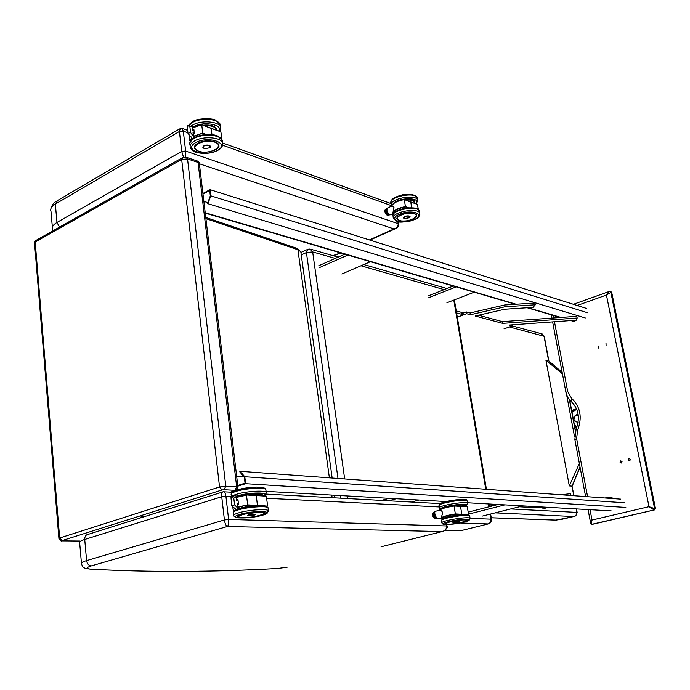 <?xml version="1.0" encoding="UTF-8"?>
<svg xmlns="http://www.w3.org/2000/svg" width="690" height="690" viewBox="0 0 690 690"><rect width="100%" height="100%" fill="white"/><g stroke="black" fill="none" stroke-linecap="round" stroke-linejoin="round"><path stroke-width="1.03" d="M180.323 128.478L179.417 131.48L183.307 131.143L181.918 128.305L180.323 128.487M185.248 157.104L185.627 151.058L183.307 131.143L187.939 132.808M397.854 221.628L398.182 223.707L185.627 151.058L181.72 151.403L56.96 222.456L55.347 204.042L179.417 131.48L181.72 151.403L183.531 157.268M395.068 228.864C397.802 227.614 399.001 226.018 398.648 224.06L398.182 223.707C398.294 226.294 396.897 228.045 393.99 228.951L396.569 228.209M223.232 491.823C221.964 491.754 221.464 493.393 221.732 496.748L225.906 496.222C225.414 492.936 224.578 491.452 223.413 491.789L223.232 491.823M446.327 524.573L446.551 525.952L228.614 519.415L224.423 519.958L86.586 560.616L84.732 539.459L221.732 496.748L224.423 519.958C224.966 523.538 225.94 525.711 227.346 526.487C228.485 525.383 228.907 523.029 228.614 519.415L225.906 496.222L231.443 496.498M265.495 494.066L440.401 503.622M89.2 569.026L91.304 569.216C85.802 568.758 85.836 567.646 91.399 565.886L227.346 526.487L442.092 531.585L382.2 546.497L443.472 531.24C446.81 528.894 447.983 527.16 446.999 526.047L446.551 525.952C446.689 528.868 445.205 530.748 442.092 531.585L443.489 531.24M143.218 516.525L140.363 517.112L143.218 516.525M186.904 503.26L188.931 502.622M610.848 291.611L611.832 292.922M577.185 305.498L606.441 295.053L611.323 292.172L655.146 508.797L649.014 506.684L653.991 509.884L654.646 508.772L610.805 291.991L609.477 291.396L606.441 295.053L649.014 506.684L592.011 520.053L590.64 523.175L591.787 524.253M592.995 524.193L654.56 509.901L655.483 508.625L611.797 292.75L611.004 291.68M655.474 508.565L654.56 509.901L592.236 524.271M655.086 508.797L654.431 509.91L592.115 524.253C591.132 523.969 591.097 522.572 592.011 520.053L590.053 509.703M620.819 460.842L622.07 461.774L621.121 463.102L620.017 462.145L620.819 460.842M598.152 345.966L598.239 348.148L598.152 345.966M606.01 343.379L606.087 345.561L606.01 343.379M628.97 458.695L629.125 458.669C630.462 459.204 630.557 459.963 629.418 460.937L629.271 460.963C627.926 460.437 627.831 459.678 628.97 458.695M491.504 519.363L490.823 519.147C491.03 521.606 490.15 523.201 488.192 523.934L489.046 523.701M344.672 478.955L312.656 251.928L310.095 249.03L308.042 249.202L306.42 252.549L312.656 251.928L335.262 258.405M462.524 530.291L460.955 530.386M578.211 414.707C575.469 414.664 573.933 416.45 573.597 420.072L576.599 421.685L573.908 420.659M574.054 418.002L575.253 415.742L578.246 415.001C576.081 413.853 574.554 415.872 573.666 421.072M578.091 422.668L577.038 422.133M578.246 415.001C573.562 417.329 576.417 412.215 573.666 420.176L573.701 420.538M572.01 412.301L576.736 409.239M574.589 425.928L576.814 427.334M576.599 408.903L571.872 411.568M577.021 426.774L574.408 424.98M571.794 411.188L575.365 409.041M576.693 427.662L574.701 426.515M577.142 512.48L576.9 512.403C576.831 514.826 575.762 516.198 573.701 516.525L574.503 516.344M561.358 519.441L555.114 520.122M573.795 495.713L572.001 486.139L569.31 485.907L545.928 360.189L548.628 360.818L562.178 372.445M580.014 466.889L572.001 486.139L574.02 495.731M512.17 324.826L512.368 325.956L541.081 333.624L544.022 336.125L548.628 360.827L562.16 372.359M574.546 436.71L566.697 395.137M569.31 485.907L579.367 463.482M562.454 373.937L545.928 360.189M393.171 214.607C392.731 211.261 396.81 208.691 405.427 206.879L404.375 199.574L410.774 202.092L411.671 207.604M410.757 202.032L417.467 204.413L418.312 209.527M417.467 204.413L404.357 199.522M392.61 204.525C394.775 202.161 398.648 200.48 404.228 199.47L404.375 199.574C397.224 200.928 393.007 203.102 391.704 206.094C393.188 202.851 397.371 200.643 404.254 199.453M392.739 213.779L393.981 207.224L391.799 206.051L387.651 207.957L386.504 210.657C387.168 213.279 388.315 214.728 389.971 214.987L387.97 213.986L387.038 212.624C386.228 210.252 386.202 208.794 386.969 208.268M403.719 217.755L403.71 217.73C405.22 215.858 407.273 215.453 409.869 216.513L409.895 216.712M388.841 214.711L386.943 215.056L385.745 213.762L386.616 213.357L387.815 214.659L388.97 214.78M387.935 214.495L386.038 212.132L385.167 212.529L384.899 210.717L385.77 210.321L386.228 212.089L386.029 209.406L385.158 209.803L386.469 209.122M385.969 210.329L386.46 209.174M387.685 215.358L388.651 214.97M386.383 209.631L386.167 211.269L388.565 214.53M385.719 213.771L387.78 215.366L385.676 213.771L384.848 210.786L385.158 209.803L384.848 210.769M385.676 213.728L385.115 212.58L385.676 213.728M385.132 212.546L384.848 210.786M194.062 131.126L192.726 130.177L194.037 130.884M193.166 133.92L193.019 132.67L194.14 133.463M191.018 136.775L191.691 137.922C193.105 139.173 193.761 138.811 193.666 136.81L190.552 132.446L187.999 133.412L187.24 126.925L187.758 125.666L189.862 126.641L192.441 126.477L189.008 125.804M201.722 124.709L220.895 131.85L221.844 139.406M192.596 127.788L201.661 124.631L211.192 128.452L211.951 134.619M211.175 128.383L220.895 131.85M193.64 136.611L202.739 133.11L201.73 124.769L192.605 127.848M194.347 133.386L193.89 129.496L194.347 133.368L193.329 133.938L194.347 133.386L193.321 133.929M202.938 147.332L202.92 147.298C204.594 144.779 207.104 144.408 210.441 146.177L210.484 146.616M455.262 514.231L455.348 513.929C446.094 515.508 441.402 516.957 441.246 518.285L442.514 518.897C440.022 517.759 444.274 516.198 455.262 514.231L461.8 514.274L455.348 513.929L454.063 506.003L460.515 506.4L461.8 514.274L468.243 514.792M466.983 506.503L460.368 506.219L467.277 506.693L468.57 514.507M467.277 506.693L460.282 506.21M440.125 509.884C438.461 509.479 443.058 508.125 453.899 505.813L454.063 506.003C445.887 507.366 441.186 508.737 439.961 510.117M441.152 517.931L442.773 512.739C441.497 510.566 440.574 509.686 439.987 510.108L436.244 511.092C434.89 511.299 434.338 512.558 434.562 514.878L437.555 518.863L435.278 517.207C434.528 517.129 434.105 510.393 435.511 511.307M452.925 522.597L452.916 522.615C454.71 521.726 456.901 521.364 459.506 521.511L459.514 521.58M436.442 518.432L434.907 518.759L433.674 517.664L434.631 517.414L436.598 518.595L434.864 518.759L433.605 517.655L432.759 514.352L433.717 514.11L434.019 516.163L433.001 516.431L433.605 517.655M435.994 518.337L434.019 516.163L433.958 512.92L433.001 513.162L434.864 511.971M433.924 514.102L433.958 512.92L434.847 512.006M434.536 512.756L434.148 515.163L435.925 518.061M238.067 500.802L236.653 500.043M237.17 504.442L237.058 503.45L238.412 503.7M235.937 509.306L236.066 509.418C237.343 510.152 237.912 509.712 237.774 508.107L234.583 504.882L231.823 505.77L230.978 497.645L233.781 498.102L236.256 496.722L236.342 496.041L234.522 495.687L231.831 497.18M256.068 495.524L266.375 496.205L267.573 505.761L266.883 506.46L267.306 506.106L265.65 506.046M246.356 494.937L236.472 497.154L246.356 494.937L256.301 495.756L257.456 505.606M266.029 495.972L256.163 495.532L266.375 496.205M237.696 507.435L247.676 504.89L246.494 495.161L236.498 497.369M237.947 499.612L238.473 504.097L237.343 504.433L238.481 504.14L237.947 499.612L236.808 499.948M247.287 515.559C249.383 514.395 252.1 513.998 255.429 514.361L255.455 514.49M237.843 486.157L245.631 483.699L244.786 476.738L240.068 471.296L620.767 499.146M244.786 476.738L624.899 502.812M240.068 471.296L239.749 471.848L244.329 477.135L245.054 483.173L237.757 485.475M236.653 476.204L243.95 476.704M237.006 489.719L237.688 489.762M266.073 491.366L446.111 501.552M467.544 502.769L611.193 510.893M245.631 483.699L625.813 507.426M587.561 312.768L210.804 195.831L207.923 203.705L207.526 203.498L210.329 195.857L209.682 190.5L202.981 194.054M585.293 317.969L207.923 203.705M207.854 202.601L203.861 201.394M574.977 321.557L571.467 320.531M560.996 317.452L527.91 307.714M516.137 304.247L205.215 212.753M574.598 321.695L570.803 320.574M560.323 317.495L527.186 307.757M515.413 304.299L205.258 213.124M202.912 193.45L210.062 189.655L210.804 195.831M586.724 308.499L210.062 189.655M446.93 302.755L474.237 292.189M428.619 297.744L456.176 286.885M428.318 295.898L453.278 286.031M341.869 273.999L370.435 261.683M319.065 267.763L347.846 255.041M318.78 265.719L344.845 254.162M482.664 516.025L522.822 505.899L504.839 504.882L468.51 514.154M468.182 512.144L497.982 504.493M411.74 501.984L418.959 500.017L396.189 498.732L388.901 500.742M381.682 500.354L388.988 498.318M478.584 315.235L502.398 321.644L576.849 316.313L577.176 318.004L502.7 323.369L475.186 316.02L504.7 309.241L533.034 307.369L535.293 304.808L504.977 306.791L470.416 314.744L466.587 313.717L458.186 316.874M502.398 321.644L502.7 323.369M460.696 314.028L466.276 311.932L470.114 312.958L504.657 304.997L534.966 303.022L535.293 304.808M504.657 304.997L504.977 306.791M470.114 312.958L470.416 314.744M466.276 311.932L466.587 313.717M504.028 328.845L512.368 325.956L509.013 325.059L576.417 320.169L577.176 318.004M541.909 506.977L535.595 507.693L519.268 506.788M604.794 497.982L611.961 497.171L612.22 498.525M535.397 506.607L535.595 507.693M560.866 494.764L570.414 493.721L570.751 495.489M545.143 507.668L545.238 508.228L541.891 508.038L548.153 507.331M490.236 506.046L496.602 504.416M578.125 422.453L573.787 420.374M571.932 411.887L576.573 408.851M576.909 427.084L574.503 425.445M52.371 227.364L50.991 211.425C50.059 208.829 51.509 206.37 55.347 204.042L57.598 200.488L179.564 128.935M222.603 145.211L391.454 205.655M59.547 227.114L56.96 222.456C53.104 224.742 51.638 227.139 52.569 229.649L52.914 230.857M199.376 163.78L393.99 228.951L369.366 239.922M340.368 252.842L339.23 253.351L340.791 253.049M339.23 253.351L338.195 253.756L339.325 253.679M338.195 253.756L332.882 255.611M81.42 562.98L79.686 542.952C78.841 541.969 80.523 540.805 84.732 539.459C84.706 536.363 85.94 534.629 88.441 534.267L222.353 492.099M266.633 498.266L439.349 506.96M446.758 524.573L447.008 526.091M91.399 565.886C88.743 565.593 87.138 563.834 86.586 560.616C82.352 561.893 80.652 562.971 81.498 563.842C82.938 567.698 82.947 568.362 91.261 569.224C150.377 572.407 212.555 572.157 277.811 568.482L277.095 568.525M382.2 546.497L383.036 546.29M381.07 546.756L381.665 546.627M286.609 567.284L277.82 568.482L287.256 567.154M277.82 568.482C212.572 572.148 150.403 572.398 91.304 569.216M205.775 217.454L296.64 248.262L300.831 251.867L300.944 252.695M205.913 218.635L297.925 249.737L329.389 477.834M332.132 497.671L331.769 495.084M62.333 540.865L59.668 538.002L58.917 538.545C60.323 540.753 61.444 541.529 62.273 540.882L79.85 541.038M61.695 540.865L79.842 541.055M62.048 540.606L222.025 489.978L219.549 486.985L59.668 538.002L35.199 242.018L36.389 240.189L181.97 157.984M237.981 487.356L236.679 486.847L234.988 490.331L235.428 490.495M234.479 490.875L230.357 492.168M58.909 538.39L34.543 243.087L35.199 242.018L181.668 159.442L182.764 157.544L186.188 157.251L187.533 158.916L198.047 162.452L236.679 486.847L225.794 486.2L224.103 489.719L234.988 490.331M222.025 489.978L224.103 489.719M225.794 486.2L219.549 486.985L181.668 159.442L187.533 158.916L225.794 486.2M236.394 490.159L237.964 487.166L199.324 163.401L196.702 160.787L186.774 157.449M197.245 160.96C198.694 161.736 199.384 162.547 199.324 163.401L199.376 163.815M610.46 291.482L611.262 292.155M567.68 391.454L565.964 392.507L567.775 397.457L571.07 401.39L571.613 398.346L567.68 391.454L554.484 321.756M553.768 317.969L553.285 315.434M587.595 496.722L576.599 438.616L574.848 439.547L585.62 496.576M576.599 438.616L577.651 430.12L576.176 428.87C580.29 417.795 578.591 408.635 571.07 401.39M577.651 430.12C582.446 417.441 580.437 406.85 571.613 398.346M460.092 522.994L488.192 523.934L462.119 530.369L445.309 530.196M360.948 265.771L444.17 289.636M453.787 300.098L485.769 489.27M488.253 503.942L488.744 506.865M489.978 514.179L490.823 519.147L470.114 518.337M301.254 254.912L306.42 252.549L337.979 478.463M347.424 498.499L347.07 495.946M340.368 495.567L340.731 498.137M573.864 420.693L578.099 422.599M576.65 421.832L578.073 422.72M495.187 512.86L573.701 516.525L561.005 519.51M576.254 508.918L576.9 512.403L510.695 508.953M556.278 520.105L491.237 517.733M456.582 312.941L463.663 314.821M509.47 326.965L544.281 336.323M569.423 399.777L575.339 431.043M414.319 203.222L414.431 201.877L414.336 203.231C415.009 200.367 411.878 199.194 404.97 199.712C412.379 199.85 415.527 200.523 414.431 201.739L414.518 202.394M392.972 204.059C396.957 197.176 422.28 196.952 416.01 203.809M417.692 201.195L417.605 200.066C415.966 193.485 388.28 199.013 391.325 205.292L391.679 206.103M391.204 204.507L390.997 203.196C387.944 196.9 415.613 191.371 417.26 197.97L417.39 198.72M408.325 207.655L405.504 206.56C396.871 208.328 392.653 210.907 392.852 214.288L393.119 214.788L392.852 214.288M405.427 206.879L407.592 207.716M390.652 214.676L392.722 213.728M386.469 209.467L388.755 214.573M409.679 217.186L409.869 216.557C408.972 215.685 407.307 215.668 404.875 216.488L403.719 217.764L404.064 218.126M404.918 216.539C409.23 215.616 410.49 216.056 408.678 217.868C404.383 218.799 403.124 218.359 404.918 216.539M397.078 219.144L398.07 219.998M396.94 218.859C396.629 217.134 398.406 215.573 402.261 214.167L408.989 212.865C411.257 212.296 417.735 214.616 416.605 214.978L416.191 216.772M412.905 219.161C419.141 214.745 416.933 212.753 406.281 213.167C395.974 216.186 394.378 218.808 401.477 221.033M414.233 219.627C402.322 225.044 387.047 219.851 399.208 214.34C411.473 208.76 426.558 214.262 414.233 219.627M419.865 214.4L419.796 213.296C418.175 206.888 390.402 212.391 393.429 218.506L396.664 221.283C399.053 222.81 404.97 222.266 414.414 219.653C417.881 218.566 419.675 216.444 419.796 213.296L419.563 211.925M393.309 217.738L393.093 216.401C390.066 210.269 417.821 204.749 419.442 211.192C418.218 210.114 420.072 206.957 405.159 208.052C391.48 211.864 394.24 213.633 393.024 215.246M405.78 200.031C411.654 199.721 414.466 200.773 414.241 203.196M414.388 201.635L414.431 201.877C413.379 200.014 410.291 199.324 405.177 199.798M415.958 216.979L416.346 214.521M396.845 218.42L399.122 220.55C402.261 221.533 408.808 220.671 408.558 220.559L413.043 219.084C415.406 218.187 416.588 216.798 416.579 214.944L416.562 214.875M399.2 220.533C391.428 217.954 406.893 210.933 414.449 213.676C422.004 216.367 406.66 223.189 399.2 220.533M386.771 213.227L386.228 212.089M216.841 142.726L218.618 144.684C217.126 140.26 203.792 139.639 197.573 143.391C192.329 147.436 193.778 150.317 201.894 152.024M218.773 145.271L218.678 146.401M195.52 149.549L194.589 148.246L195.71 144.719M214.521 150.256C227.657 144.693 208.682 136.775 197.547 143.391C195.063 144.771 194.071 146.392 194.589 148.246M195.537 142.683C208.535 135.249 230.676 143.322 217.514 150.411C204.956 157.57 182.703 150.023 195.537 142.683M190.138 145.883L190.043 145.124C189.258 142.796 190.595 140.596 194.054 138.518C202.455 133.308 220.653 134.559 222.232 140.355L222.447 142.037M194.356 141.053C190.897 143.123 189.56 145.314 190.345 147.634C192.165 150.153 191.811 152.775 204.99 153.525C214.504 152.456 220.222 150.101 222.137 146.453L222.542 142.856C220.964 137.086 202.765 135.852 194.356 141.053M222.534 145.417L222.232 140.355L217.54 136.016C216.462 135.067 205.18 132.402 194.58 137.577L193.614 138.172M192.726 130.177L192.338 126.908M190.552 132.446L189.862 126.641M193.407 135.947L193.019 132.67M206.301 134.464L202.739 133.11L193.588 136.172M190.061 142.511L191.777 138.017M191.51 137.707L189.862 142.606M202.679 133.506L205.379 134.533M193.89 129.496L192.872 130.065L192.441 126.477M192.941 130.117L193.881 129.591M190.043 135.913L190.147 136.775M190.224 136.646L190.155 136.042M210.071 147.35L210.441 146.228C209.044 144.822 206.862 144.684 203.886 145.806L202.938 147.341L203.524 147.971M203.938 145.875C209.01 144.702 210.847 145.349 209.441 147.807C204.387 148.98 202.55 148.333 203.938 145.875M214.763 126.857L216.669 128.944C214.625 125.796 210.114 124.554 203.153 125.209M216.695 129.013L216.833 129.625M216.91 130.332C216.35 126.374 211.761 124.666 203.136 125.209M192.562 127.503L193.649 126.796C203.007 120.862 222.965 124.39 219.308 131.169M188.732 125.684L192.165 122.647C200.531 117.352 218.67 118.697 220.274 124.64L220.489 126.356M220.584 129.737L220.584 127.124C218.989 121.207 200.833 119.879 192.467 125.166L191.13 126.037M195.658 144.797L194.632 148.221L196.538 150.248M198.651 151.265C187.344 147.496 203.697 138.147 214.806 142.166C225.846 146.108 209.562 155.129 198.651 151.265M204.231 125.632C211.623 125.347 215.754 126.882 216.634 130.238M216.703 129.125L216.858 130.315L216.703 129.125C214.918 126.072 210.493 124.804 203.447 125.33M464.249 505.546C466.897 503.226 445.964 505.83 443.454 508.133C445.628 506.779 450.924 505.641 459.35 504.709L464.284 505.304M465.819 500.44C468.674 497.093 436.511 502.173 440.289 504.468M440.97 509.151C438.348 506.046 477.497 501.44 464.336 506.382M467.648 503.726L467.639 503.338C466.621 500.776 436.977 505.796 439.53 508.09L440.815 509.237M439.478 507.78L439.151 505.727C436.589 503.398 466.224 498.37 467.251 500.966L467.303 501.268M453.899 505.813C445.93 507.159 441.359 508.495 440.16 509.841M438.228 518.682L441.203 518M434.614 512.748L436.002 518.035M459.471 521.683L454.279 522.045L452.985 522.701M454.322 522.089C458.945 521.286 460.213 521.33 458.125 522.226C453.511 523.02 452.243 522.977 454.322 522.089M445.68 523.607L447.879 524.167C440.013 523.952 456.996 519.639 464.62 519.941C472.236 520.217 455.409 524.434 447.888 524.167C456.176 524.478 469.873 520.131 466.552 520.433L466.664 520.027M445.585 523.632L445.602 523.632C446.085 523.77 443.04 523.434 452.278 521.166C460.42 519.173 469.856 520.036 466.733 520.096L466.518 520.562M468.2 515.473C471.908 512.127 438.185 517.448 442.773 519.475M466.216 520.855C472.288 517.457 439.961 522.477 446.232 523.952M463.723 522.183C450.656 525.504 435.2 525.047 448.552 521.657C462.033 518.225 477.23 518.837 463.723 522.183C472.383 519.475 468.424 519.682 469.769 519.441L470.114 518.345C469.131 515.991 439.383 520.985 441.911 523.072L442.868 524.081C443.843 523.374 439.237 526.651 463.732 522.183M470.123 518.69L469.769 516.232M441.867 522.779L441.531 520.683C439.004 518.57 468.734 513.576 469.718 515.956L468.838 514.964C469.674 515.076 466.682 513.653 454.469 515.465C448.647 516.543 444.636 517.707 442.463 518.966L441.522 520.312M446.879 507.185C454.348 504.916 467.794 504.252 463.344 506.339L464.249 505.235C463.766 503.709 446.973 505.986 443.86 508.013M464.129 505.684L464.215 505.037M466.543 520.476L466.682 520.044M434.786 517.267L434.226 516.111M434.157 513.006L434.605 512.541M432.872 513.576L432.734 514.361M264.192 512.696L264.089 513.498M238.421 516.732L238.309 516.111M263.684 513.929C268.962 511.212 251.022 511.618 241.88 514.473C237.955 515.706 237.127 516.62 239.404 517.224M239.792 514.395C254.291 510.108 277.242 511.023 262.597 515.189C248.624 519.32 225.501 518.63 239.792 514.395M266.573 507.107C268.427 504.485 248.728 505.442 239.094 508.495L258.457 505.563L266.883 506.46L268.203 508.435M233.651 515.24L233.384 512.998C232.728 512.144 234.333 511.118 238.188 509.927C247.589 506.969 266.927 505.606 268.117 507.78L268.479 510.695C267.289 508.556 247.952 509.945 238.542 512.886C234.678 514.067 233.073 515.076 233.729 515.913L235.514 517.388C236.023 517.974 240.594 518.061 249.219 517.647L263.77 514.835L267.504 512.498L268.479 510.695M236.713 500.543L236.256 496.722M234.583 504.882L233.781 498.102M237.507 507.279L237.058 503.45M257.482 505.399L247.676 504.89L237.653 507.072M234.609 508.228L233.16 510.057L234.453 510.833C232.815 510.272 232.97 509.496 234.936 508.495M247.607 505.252L256.042 505.684M236.817 500.026L237.929 499.689L238.455 504.105M237.343 504.476L238.481 504.14M248.469 514.93L247.331 515.637C247.917 515.413 244.959 516.361 253.221 515.439L255.421 514.421C254.049 514.007 251.738 514.179 248.469 514.93M248.521 514.99C254.032 513.998 255.938 514.067 254.231 515.189C248.745 516.172 246.839 516.111 248.521 514.99M261.881 494.316L261.941 495.101M261.976 494.411L258.948 493.652C253.92 493.281 247.494 494.057 239.672 495.972L237.179 496.929L239.672 495.972C247.65 493.367 263.934 492.712 262.131 495.032M236.368 496.265L237.584 495.868C249.34 492.03 271.851 492.108 263.468 495.86M264.33 488.736C265.564 486.045 246.278 486.899 236.894 490.012M231.478 496.834L231.228 494.67C230.564 493.738 232.151 492.651 235.989 491.409C245.338 488.33 264.615 487.106 265.831 489.477L265.917 490.185M265.969 493.479L266.193 492.367C264.986 490.038 245.7 491.28 236.334 494.342C232.944 495.42 231.297 496.395 231.409 497.266M238.386 515.999L238.369 516.612C239.999 517.146 235.411 516.525 242.431 517.595C230.667 517.267 248.892 511.877 260.423 512.325C271.851 512.748 253.739 517.992 242.431 517.595C252.523 518.207 267.573 513.248 264.141 513.239L264.27 512.748L260.182 512.049L241.88 514.473C238.154 516.12 236.929 516.845 238.205 516.663L238.317 516.646M246.52 494.946C257.016 493.583 262.045 493.859 261.579 495.774L262.019 494.609C261.053 492.703 244.295 494.092 238.309 496.602M261.872 495.411L261.993 494.402M182.445 128.513L187.645 130.384M222.585 142.959L391.058 203.593M398.648 224.052L398.277 221.723M395.154 228.847L369.9 240.086M340.912 252.997L333.382 255.749M50.982 208.432C51.983 205.128 53.639 202.817 55.942 201.506M224.241 491.832L232.332 492.272M439.815 503.459L440.427 503.605M297.157 248.435L300.831 251.867L332.157 478.032M334.9 497.826L334.547 495.239M230.426 492.168L234.272 490.97M35.518 240.724L34.526 242.699M608.934 291.594L573.433 304.307M565.955 392.438L552.63 321.894M551.914 318.099L551.301 314.847M590.614 523.029L588.078 509.591M576.133 428.964L574.848 439.547M445.274 530.231L461.998 530.394L488.27 523.926C490.599 523.261 491.668 521.718 491.496 519.303L490.607 514.024M446.93 288.541L363.811 264.537M338.152 257.129L311.087 249.314M489.365 506.702L488.908 503.976M486.424 489.322L454.365 299.874M300.952 252.445L307.119 249.625M574.097 409.394L571.794 411.171M576.685 427.679L574.71 426.549M491.245 517.785L556.114 520.139L574.322 516.396C573.769 516.025 575.331 517.88 577.142 512.463L576.486 508.935M542.09 333.874L544.272 336.28L548.878 360.974M456.245 310.957L463.62 312.932M569.698 400.079L575.477 430.629M572.217 486.139L580.083 467.285M390.92 202.015C391.704 200.376 390.523 198.228 402.365 194.839C415.768 193.312 417.226 196.978 417.26 197.97L417.605 200.066L416.277 203.895M404.323 199.462L410.654 201.954M410.705 201.972L417.295 204.249M403.719 217.764C402.581 219.342 411.852 217.566 409.869 216.557L409.851 216.479M190.078 142.468L192.889 138.69M187.999 133.412L191.691 137.922M193.666 136.81L193.243 133.204M201.687 124.64L211.062 128.288M192.588 127.736L201.644 124.64M211.114 128.314L220.705 131.661M193.873 129.565L194.33 133.36M189.655 140.855L188.913 134.524M210.424 146.133L210.441 146.228C212.589 148.152 201.954 149.368 202.938 147.341M219.869 131.367L220.584 127.124L220.274 124.64L215.418 120.138C214.072 118.309 196.495 117.835 192.683 121.725C190.233 123.389 188.879 124.7 188.62 125.64M218.635 144.667L217.876 147.876C218.609 149.135 205.965 154.362 198.573 151.282L194.632 148.221M439.142 505.313L440.487 503.562C443.549 502.225 447.663 501.104 452.821 500.216C473.038 498.741 464.318 500.069 467.251 500.966L467.639 503.338C466.423 505.322 469.545 503.32 464.353 506.382M452.933 522.658L458.203 522.201L459.497 521.493M434.864 518.759L436.589 518.587M432.984 513.179L433.863 512.265M433.001 516.431L433.596 517.638M233.617 511.937L236.222 509.531M237.826 508.901L239.076 508.495M236.825 500.095L238.007 500.319M231.935 506.046L236.066 509.418M237.774 508.107L237.274 503.898M236.843 500.233L236.342 496.041M233.082 509.367L232.763 506.727M263.511 495.86C267.28 492.755 265.529 493.876 266.193 492.367L265.831 489.477L264.632 488.123L256.533 487.08L236.851 490.012C227.735 494.48 233.556 492.574 231.495 493.479"/></g></svg>
